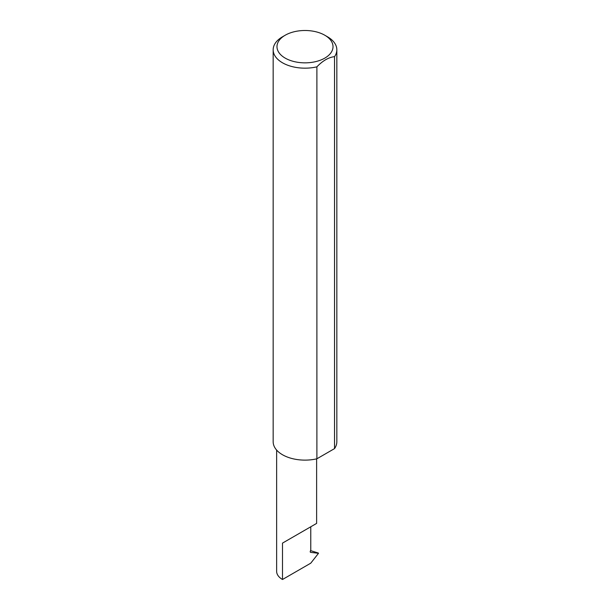<?xml version="1.0" encoding="UTF-8"?>
<svg xmlns="http://www.w3.org/2000/svg" width="610" height="610" viewBox="0 0 610 610"><rect width="100%" height="100%" fill="white"/><g stroke="black" fill="none" stroke-linecap="round" stroke-linejoin="round"><path stroke-width="0.91" d="M276.635 450.088L276.635 571.341A19.993 11.544 180 0 0 282.491 579.5L310.757 563.183L318.512 553.3L310.635 552.355L310.185 551.722L310.764 549.991L310.764 526.788L316.62 523.41L316.62 458.857M310.764 526.788C315.469 524.074 321.035 520.856 310.764 526.788L282.491 543.113L310.764 526.788M285.19 58.11A28.014 16.173 0 0 0 324.81 58.11A28.014 16.173 0 0 0 324.81 35.235L327.509 36.798A31.834 18.376 180 0 1 336.834 49.791A31.834 18.376 180 0 1 334.532 56.654C328.653 57.309 322.774 60.71 316.887 66.841A31.834 18.376 180 0 1 282.491 62.784A31.834 18.376 180 0 1 273.166 49.791A31.834 18.376 180 0 1 282.491 36.798L285.19 35.235A28.014 16.173 0 0 0 285.19 58.11M316.887 66.841L316.887 458.796A31.834 18.376 180 0 1 282.491 454.74A31.834 18.376 180 0 1 273.166 441.747L273.166 49.791M310.52 550.601L318.382 553.057M318.512 553.3L317.596 552.767M334.532 56.654L334.532 448.609A31.834 18.376 180 0 0 336.834 441.747L336.834 49.791M316.887 458.796L334.532 448.609M327.509 36.798L324.81 35.235A28.014 16.173 0 0 0 285.19 35.235M282.491 579.5L282.491 543.113M310.398 552.271L310.185 551.722"/></g></svg>
